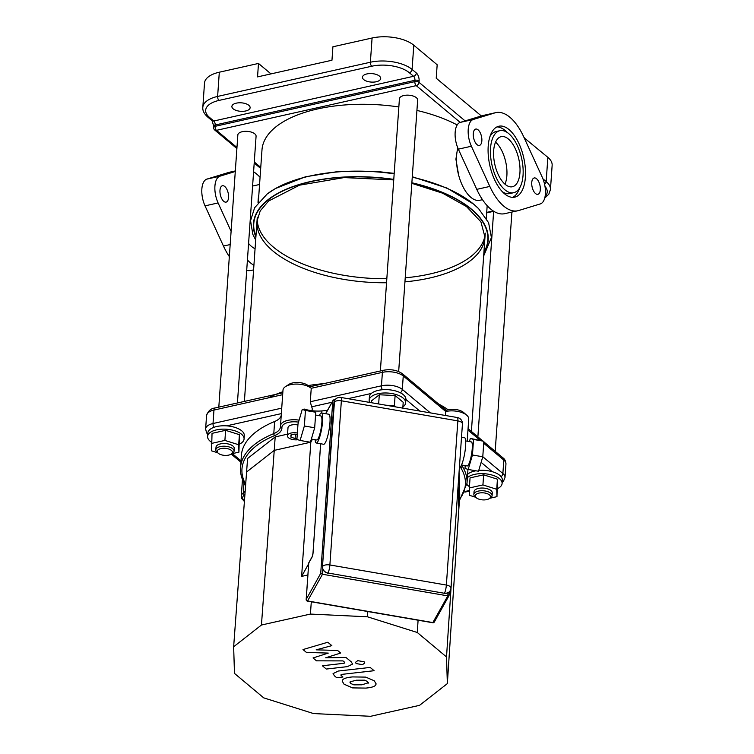 <?xml version="1.0" encoding="UTF-8"?>
<svg xmlns="http://www.w3.org/2000/svg" width="754" height="754" viewBox="0 0 754 754"><rect width="100%" height="100%" fill="white"/><g stroke="black" fill="none" stroke-linecap="round" stroke-linejoin="round"><path stroke-width="1.13" d="M258.311 202.402L261.987 149.886A114.269 53.119 4 0 1 398.838 106.974M416.924 110.433A114.269 53.119 4 0 1 457.197 124.947M485.029 235.182A114.269 53.119 4 0 1 429.733 274.041A114.269 53.119 4 0 1 405.218 277.811M386.83 278.716A114.269 53.119 4 0 1 257.218 219.244M458.658 175.182L455.906 159.16L456.707 154.382M495.566 142.148A25.674 12.281 -102.6 0 1 504.973 184.165M372.08 38.011A30.471 14.166 -176 0 1 413.786 45.212L412.089 69.434A30.471 14.166 -176 0 0 370.384 62.233L217.623 96.427L219.31 72.205L258.481 63.44L257.548 76.899L331.967 60.235L332.91 46.786L372.08 38.011L370.384 62.233A3.044 1.461 77.4 0 0 371.76 66.229A27.427 12.752 4 0 1 409.29 72.704L413.578 76.295A3.044 1.461 -102.6 0 1 414.945 80.292L414.851 81.63A3.044 1.461 77.4 0 0 416.227 85.626A3.044 2.271 -50.1 0 0 419.026 82.356A3.044 1.414 -176 0 0 414.851 81.63L215.088 126.342A3.044 1.414 -176 0 0 213.608 127.435A3.044 3.044 0 0 0 214.692 129.99A3.044 2.271 -50.1 0 0 216.455 130.338A3.044 1.461 -102.6 0 1 215.088 126.342L215.182 125.004A3.044 1.461 77.4 0 0 213.806 121.008L209.518 117.417A3.044 2.271 129.9 0 1 207.755 117.068L212.044 120.649A3.044 2.271 -50.1 0 0 213.806 121.008L413.578 76.295A3.044 2.271 -50.1 0 0 416.378 73.015L412.089 69.434A3.044 2.271 129.9 0 1 409.29 72.704M524.19 137.85L547.856 157.341L546.169 181.563A3.044 2.271 129.9 0 1 544.577 184.278M524.473 137.784L524.435 138.378M481.335 115.946L436.227 78.228L437.169 64.769L413.786 45.212M544.699 198.161L548.837 194.155L550.448 189.537L552.145 165.315A30.471 14.166 -176 0 0 547.856 157.341M248.839 105.315A9.142 4.251 4 0 1 250.121 107.709A9.142 4.251 4 0 1 240.705 111.309A9.142 4.251 4 0 1 231.883 106.427A9.142 4.251 4 0 1 238.716 102.817A9.142 4.251 4 0 1 248.839 105.315M379.403 76.088A9.142 4.251 4 0 1 380.695 78.482A9.142 4.251 4 0 1 371.279 82.082A9.142 4.251 4 0 1 362.448 77.21A9.142 4.251 4 0 1 369.29 73.6A9.142 4.251 4 0 1 379.403 76.088M258.481 63.44L270.978 73.892M219.31 72.205A30.471 14.166 -176 0 0 204.504 83.119L202.817 107.341C202.487 110.602 204.136 113.845 207.755 117.068M482.494 199.687L479.789 200.291A31.762 15.193 -102.6 0 1 461.401 183.279A31.762 15.193 -102.6 0 1 457.876 148.114M513.738 192.694A31.762 15.193 -102.6 0 1 491.976 165.013A31.762 15.193 -102.6 0 1 499.864 130.696A31.762 15.193 -102.6 0 1 516.405 143.75A31.762 15.193 -102.6 0 1 523.05 175.286A31.762 15.193 -102.6 0 1 513.738 192.694L509.827 193.571A31.762 15.193 -102.6 0 1 502.371 191.723M489.996 136.408A31.762 15.193 -102.6 0 1 495.944 131.573L499.864 130.696M519.685 187.85A36.333 17.38 -102.6 0 1 512.729 197.35M496.961 126.908A36.333 17.38 -102.6 0 1 507.31 132.534M525.397 177.237A36.333 17.38 77.4 0 0 517.781 141.168A36.333 17.38 77.4 0 0 498.865 126.229A36.333 17.38 77.4 0 0 489.836 165.484A36.333 17.38 77.4 0 0 514.737 197.152A36.333 17.38 77.4 0 0 525.397 177.237M494.963 112.855L473.267 119.481A18.284 8.746 77.4 0 0 471.391 146.238L489.827 186.436A50.282 24.053 77.4 0 0 517.781 210.752A50.282 24.053 77.4 0 0 518.629 210.536L540.335 203.9A18.284 8.746 77.4 0 0 542.211 177.143L523.776 136.945A50.282 24.053 77.4 0 0 495.821 112.629A50.282 24.053 77.4 0 0 494.963 112.855L481.91 115.777A50.282 24.053 -102.6 0 1 482.758 115.55L495.821 112.629M481.853 140.828A8.379 4.006 77.4 0 0 480.1 132.516A8.379 4.006 77.4 0 0 475.736 129.066A8.379 4.006 77.4 0 0 473.653 138.123A8.379 4.006 77.4 0 0 479.403 145.418A8.379 4.006 77.4 0 0 481.853 140.828M540.316 189.725A8.379 4.006 77.4 0 0 538.563 181.403A8.379 4.006 77.4 0 0 534.2 177.963A8.379 4.006 77.4 0 0 532.117 187.011A8.379 4.006 77.4 0 0 537.866 194.315A8.379 4.006 77.4 0 0 540.316 189.725M519.94 172.675A25.674 12.281 77.4 0 0 514.558 147.19A25.674 12.281 77.4 0 0 501.193 136.644A25.674 12.281 77.4 0 0 494.812 164.372A25.674 12.281 77.4 0 0 512.409 186.747A25.674 12.281 77.4 0 0 519.94 172.675M517.781 210.752L504.728 213.674A50.282 24.053 -102.6 0 1 476.764 189.358L458.338 149.16A18.284 8.746 -102.6 0 1 460.204 122.402L481.91 115.777M258.028 202.751A31.762 15.193 -102.6 0 1 258.839 194.881M255.069 248.707A31.762 15.193 -102.6 0 1 248.575 243.467M235.323 170.932L229.461 172.242A50.282 24.053 77.4 0 0 228.613 172.468L206.907 179.103A18.284 8.746 77.4 0 0 205.031 205.861L223.467 246.049A50.282 24.053 77.4 0 0 229.329 256.596M246.69 270.469A50.282 24.053 77.4 0 0 251.421 270.375L253.589 269.885M228.556 197.529A8.379 4.006 -102.6 0 1 226.096 202.119A8.379 4.006 -102.6 0 1 220.357 194.815A8.379 4.006 -102.6 0 1 222.439 185.757A8.379 4.006 -102.6 0 1 226.803 189.207A8.379 4.006 -102.6 0 1 228.556 197.529M253.589 171.78A50.282 24.053 -102.6 0 1 260.064 177.313M253.909 265.304A50.282 24.053 -102.6 0 1 247.425 259.989M231.101 231.308L218.095 202.939A18.284 8.746 -102.6 0 1 219.961 176.182L235.286 171.497M344.248 661.927C345.209 662.728 344.795 663.218 342.995 663.397L322.373 665.763L326.303 669.052L347.415 666.63L352.608 664.057L351.204 661.814L345.963 657.45L325.681 657.808L340.676 653.03L337.603 650.457L316.152 649.844L331.845 645.641L327.783 642.248L303.004 649.552L306.444 652.427L328.273 653.087L313.051 657.95L316.492 660.834L343.023 660.9L344.757 662.672M368.169 683.228L367.622 681.531L364.502 680.165L356.463 680.212L350.176 681.786L350.685 683.454L353.843 684.858L361.939 684.802L368.376 682.747M350.176 681.786L349.96 682.285M365.747 677.111L352.523 676.922C347.274 677.403 344.031 678.336 342.816 679.722L342.175 681.088L344.06 684.208L352.599 687.902L365.878 688.091C371.081 687.61 374.295 686.677 375.53 685.292L376.161 683.944L374.248 680.777L365.747 677.111M341.411 675.754C340.459 674.943 340.883 674.453 342.684 674.283L374.116 670.711L370.176 667.422L338.292 671.041L333.061 673.614L334.456 675.848L336.699 677.723L342.929 677.017L340.902 675.009M356.124 663.558L362.514 664.66L364.785 662.983L364.135 661.767L357.745 660.664L355.473 662.342L356.124 663.558M469.412 441.59L470.345 438.413L473.531 439.469L472.456 454.992L468.187 469.459L465.011 468.404L465.199 465.604M465.67 440.939L471.344 441.919A12.187 2.3 99.8 0 1 471.533 454.323A12.187 2.3 99.8 0 1 467.197 465.944L461.523 464.964M472.456 454.992L482.777 456.773L478.507 471.241L468.187 469.459M470.345 438.413L483.851 441.25L482.777 456.773M473.531 439.469L483.851 441.25M461.514 437.132L464.483 437.65A15.24 2.875 99.8 0 1 464.766 452.956A15.24 2.875 99.8 0 1 459.384 467.687M302.26 409.413L315.766 412.249L314.682 427.772L310.422 442.24L300.101 440.459L296.916 439.403L298 423.88L302.26 409.413L305.445 410.468L304.362 425.991L300.101 440.459M314.682 427.772L304.362 425.991M315.766 412.249L305.445 410.468M315.568 415.049L320.95 415.982A12.187 2.3 99.8 0 1 321.138 428.385A12.187 2.3 99.8 0 1 316.803 439.997L311.355 439.064M319.244 415.69A15.24 2.875 99.8 0 1 321.458 412.975A15.24 2.875 99.8 0 1 321.704 428.479A15.24 2.875 99.8 0 1 316.284 443.003A15.24 2.875 99.8 0 1 315.106 439.705M321.458 412.975L328.838 414.248A15.24 2.875 99.8 0 1 329.074 429.752A15.24 2.875 99.8 0 1 323.654 444.276L316.284 443.003M449.007 595.453L447.81 595.877L322.476 574.256L320.723 573.323L306.218 599.364A1.527 0.707 -176 0 0 306.171 599.505A1.527 0.707 -176 0 0 306.256 599.769M307.886 574.991L301.619 576.395L310.818 442.183L312.458 439.252M301.619 576.395L308.678 563.728M417.273 632.493L446.519 656.951L447.348 683.614L419.554 705.339L370.572 716.3L313.532 713.567L263.721 697.865L234.475 673.407L233.646 646.753L261.44 625.028L310.422 614.067L367.462 616.8L417.273 632.493L418.093 620.203M446.519 656.951L452.164 570.882M367.462 616.8L367.82 611.532M310.422 614.067L311.298 601.786M310.186 387.368L308.32 385.746A11.423 5.316 -176 0 0 288.914 384.389L285.512 386.595A15.24 7.078 4 0 1 311.242 388.291L382.401 372.363A15.24 7.078 4 0 1 403.258 375.954L445.737 411.486L446.349 410.496L402.429 373.767A3.808 2.837 129.9 0 1 403.258 375.954L402.316 389.413A3.808 2.837 129.9 0 1 400.365 392.777M445.454 415.492L445.737 411.486A15.24 7.078 4 0 1 466.726 415.2L463.663 412.542A11.423 5.316 -176 0 0 446.095 410.289M466.726 415.2A15.24 7.078 4 0 1 468.734 419.073L467.188 441.203M310.29 387.462L311.242 388.282L310.299 401.741L311.6 406.83L331.977 402.268M299.093 420.138A15.24 7.078 -176 0 0 280.497 425.812L282.986 390.148A15.24 7.078 4 0 1 285.512 386.595M312.09 410.732L312.203 409.092A15.24 7.078 -176 0 0 311.6 406.83M467.904 469.365A113.505 52.761 4 0 1 467.848 471.25L466.999 483.361A113.505 52.761 -176 0 0 462.24 466.132A22.856 10.622 4 0 1 461.665 464.992M280.497 426.434A22.856 10.622 4 0 1 280.479 426.792A22.856 10.622 4 0 1 273.787 433.616A113.505 52.761 -176 0 0 240.535 467.527L241.384 455.416A113.505 52.761 4 0 1 274.635 421.505L273.787 433.616A1.527 0.98 67.7 0 0 274.767 435.529A24.373 11.329 -176 0 0 281.911 427.612A13.713 6.371 4 0 1 298.509 422.136M281.214 415.435A22.856 10.622 4 0 1 274.635 421.505M321.779 413.032L321.93 410.921A22.856 10.622 4 0 1 304.06 409.007L304.013 409.714M321.93 410.921A113.505 52.761 4 0 1 327.377 410.525M297.905 439.733A7.615 3.544 4 0 1 287.434 435.755L288 427.688A7.615 3.544 4 0 1 297.924 424.964M233.646 646.753L247.585 458.489L275.182 436.915L287.547 434.153M459.054 472.39L459.761 495.086L447.348 683.614M261.44 625.028L274.239 450.374L310.818 442.183M275.182 436.915L274.239 450.374L246.643 471.938M297.01 438.083L295.106 438.508L290.959 437.197L290.893 434.983L294.965 434.078L297.236 434.794M295.398 434.21L295.106 438.508M291.119 434.935L290.959 437.197M287.434 435.755A7.615 3.544 4 0 1 297.359 433.041M476.349 497.81A7.615 3.544 4 0 1 476.274 497.753A7.615 3.544 4 0 1 478.121 493.323A7.615 3.544 4 0 1 488.008 494.011A7.615 3.544 4 0 1 489.214 498.658A7.615 3.544 4 0 1 476.349 497.81M489.214 498.658L490.571 497.772A9.142 4.251 -176 0 0 492.089 495.642A9.142 4.251 -176 0 0 483.267 490.769A9.142 4.251 -176 0 0 473.851 494.37A9.142 4.251 -176 0 0 475.048 496.688A9.142 4.251 -176 0 0 475.133 496.754M473.851 494.37L474.04 491.674A9.142 4.251 4 0 1 483.455 488.074A9.142 4.251 4 0 1 492.277 492.946L492.089 495.642M475.746 497.291L469.591 495.35L469.356 487.961L482.928 484.926L496.726 489.28L496.961 496.66L489.827 498.262M482.928 484.926L483.634 474.832L470.062 477.876L469.356 487.961M483.634 474.832L497.433 479.186L496.726 489.28M497.433 479.186L496.961 496.66M467.631 474.285A18.284 8.501 4 0 1 475.944 470.788M478.752 470.421A18.284 8.501 4 0 1 502.334 480.128L502.098 483.493A18.284 8.501 4 0 1 497.517 488.62M469.45 486.65A18.284 8.501 4 0 1 468.196 485.727A18.284 8.501 4 0 1 466.896 484.426M467.395 477.65A18.284 8.501 4 0 1 488.187 474.181A18.284 8.501 4 0 1 502.098 483.493M371.468 402.721L371.599 400.789L379.3 394.776L395.105 395.53L403.202 402.306L402.796 408.131M379.3 394.776L378.659 403.965M385.897 405.218L394.399 405.624L395.991 406.953M395.105 395.53L394.399 405.624M369.583 402.4A18.284 8.501 4 0 1 369.168 400.27L369.403 396.906A18.284 8.501 4 0 1 388.235 389.705A18.284 8.501 4 0 1 405.878 399.46L405.643 402.825A18.284 8.501 4 0 1 402.881 406.906M369.168 400.27A18.284 8.501 4 0 1 387.999 393.07A18.284 8.501 4 0 1 405.643 402.825M398.668 371.543L417.65 100.075A9.142 4.251 -176 0 0 408.828 95.202A9.142 4.251 -176 0 0 399.413 98.802L380.374 370.977M268.113 397.942A114.269 53.119 4 0 1 282.873 391.741M308.113 385.577A114.269 53.119 4 0 1 323.796 383.645M438.47 403.899A114.269 53.119 4 0 1 448.083 409.714M231.374 450.383A7.615 3.544 4 0 1 231.186 454.144A7.615 3.544 4 0 1 218.245 453.239A7.615 3.544 4 0 1 221.007 448.564A7.615 3.544 4 0 1 231.374 450.383M231.186 454.144L232.543 453.258A9.142 4.251 -176 0 0 234.06 451.128A9.142 4.251 -176 0 0 232.769 448.743A9.142 4.251 -176 0 0 222.656 446.245A9.142 4.251 -176 0 0 215.823 449.855A9.142 4.251 -176 0 0 217.02 452.174L218.245 453.239M215.823 449.855L216.012 447.169A9.142 4.251 4 0 1 222.845 443.559A9.142 4.251 4 0 1 232.958 446.048A9.142 4.251 4 0 1 234.249 448.442L234.06 451.128M217.718 452.777L211.554 450.835L212.034 433.362L225.606 430.327L224.899 440.421L238.698 444.766L238.924 452.155L231.798 453.748M225.606 430.327L239.404 434.672L238.698 444.766M239.404 434.672L238.924 452.155M211.327 443.456L224.899 440.421M211.422 442.146A18.284 8.501 4 0 1 207.595 436.434L207.831 433.069A18.284 8.501 4 0 1 221.506 425.85A18.284 8.501 4 0 1 241.732 430.836A18.284 8.501 4 0 1 244.305 435.623L244.07 438.988A18.284 8.501 4 0 1 239.489 444.106M207.595 436.434A18.284 8.501 4 0 1 221.271 429.214A18.284 8.501 4 0 1 241.497 434.2A18.284 8.501 4 0 1 244.07 438.988M237.425 402.975L256.077 136.238A9.142 4.251 -176 0 0 254.795 133.854A9.142 4.251 -176 0 0 244.673 131.356A9.142 4.251 -176 0 0 237.84 134.966L218.811 407.141M483.663 255.964L491.419 237.585L488.601 222.713L478.583 208.651A119.943 55.758 -176 0 0 473.908 204.381A119.943 55.758 -176 0 0 412.259 177.181M394.163 173.835A119.943 55.758 -176 0 0 267.293 193.882L275.427 188.528L305.483 176.785L339.027 171.375L375.52 171.318L394.191 173.363M483.88 252.873A117.671 54.703 -176 0 0 411.863 182.77M393.776 179.386A117.671 54.703 -176 0 0 255.898 236.935M483.927 252.156A117.313 54.533 -176 0 0 411.854 182.949M393.758 179.556A117.313 54.533 -176 0 0 255.945 236.219M404.936 281.845A114.269 53.119 -176 0 0 429.45 278.075A114.269 53.119 -176 0 0 484.973 237.152L480.92 221.836L466.453 206.539L442.626 193.194L411.825 183.335M393.739 179.914L344.097 177.586L299.517 185.173L268.565 201.035L260.224 210.884L256.991 221.205A114.269 53.119 -176 0 0 386.548 282.75M465.124 120.904L419.026 82.356L419.12 81.008A3.044 1.414 -176 0 0 414.945 80.292L215.182 125.004A3.044 1.414 -176 0 0 213.702 126.088L213.608 127.435M419.12 81.008A6.098 2.912 77.4 0 0 416.378 73.015M544.991 186.408A27.427 12.752 4 0 1 545.085 196.445M550.448 189.537A30.471 14.166 -176 0 0 546.169 181.563L542.937 178.858M493.21 210.941L486.707 212.402M236.963 147.492L216.455 130.338L416.227 85.626L460.204 122.412M260.761 167.397L254.277 161.978M202.817 107.341A30.471 14.166 -176 0 1 217.623 96.427A3.044 1.461 77.4 0 0 218.99 100.423L371.76 66.229M209.518 117.417A27.427 12.752 4 0 1 218.99 100.423M489.827 186.436L476.764 189.358M471.391 146.238L458.338 149.16M473.267 119.481L460.204 122.402M228.613 172.468L235.323 170.97M223.467 246.049L230.177 244.55M205.031 205.861L218.095 202.939M206.907 179.103L219.961 176.182M324.182 571.24L325.031 571.975M308.735 563.332A1.527 0.707 4 0 1 308.716 563.172L306.171 599.505A1.527 1.527 0 0 0 307.434 601.117L307.594 600.957A1.527 1.319 -150.9 0 1 306.218 599.364L308.754 563.031A1.527 1.319 -150.9 0 1 308.904 562.541A1.527 1.527 0 0 0 308.716 563.172A1.527 0.707 4 0 1 308.754 563.031L312.109 557.018A1.527 1.319 -150.9 0 1 312.25 556.527L308.904 562.541M334.625 400.355L334.503 399.827A1.527 1.527 0 0 0 332.919 400.591A1.527 1.319 29.1 0 0 332.768 401.071A1.527 0.707 4 0 1 334.474 400.638M334.342 399.988A1.527 1.319 29.1 0 0 332.919 400.591L325.615 413.692M448.027 592.757L447.81 595.877L432.758 622.738A1.527 1.527 0 0 0 434.351 621.975A1.527 1.319 -150.9 0 1 432.928 622.578L307.594 600.957L322.476 574.256L322.835 569.166M313.014 553.285A1.527 0.707 4 0 1 312.995 553.144A1.527 0.707 4 0 1 313.042 552.993L320.676 443.767M325.728 413.71L332.768 401.071L320.723 573.323M312.109 557.018A3.044 0.575 -80.2 0 0 313.042 552.993M333.956 402.74A1.527 0.707 4 0 1 333.928 402.589A1.527 0.707 4 0 1 333.975 402.438L322.495 566.612A6.098 5.269 29.1 0 0 328.018 573.012L444.332 593.266C446.999 593.587 448.95 592.729 450.204 590.693A6.098 6.098 0 0 0 450.958 588.148A6.098 2.837 -176 0 0 446.368 585.057A6.098 1.15 99.8 0 1 444.502 593.106A6.098 5.269 29.1 0 0 450.204 590.693M334.55 400.497A6.098 6.098 0 0 1 340.912 397.452A6.098 1.15 -80.2 0 1 341.364 400.789L329.884 564.963A6.098 2.837 -176 0 0 322.495 566.612A1.527 0.707 -176 0 0 322.448 566.763L334.55 400.497A6.098 5.269 29.1 0 0 333.975 402.438A6.098 2.837 4 0 1 341.364 400.789L457.848 420.883A6.098 2.837 4 0 1 462.438 423.974A6.098 6.098 0 0 0 457.395 417.546A6.098 1.15 99.8 0 1 457.848 420.883L446.368 585.057L329.884 564.963A6.098 1.15 -80.2 0 1 328.018 573.012L444.332 593.266M327.858 573.172C324.371 572.277 322.571 570.147 322.448 566.763A1.527 0.707 -176 0 0 322.486 566.942M502.993 457.867A3.808 2.837 129.9 0 1 503.813 460.063A15.24 7.078 4 0 1 505.953 464.04C505.774 461.128 504.784 459.063 502.993 457.867L483.814 441.825M467.961 430.072L479.902 440.063M483.71 443.248L503.813 460.063L502.871 473.512L482.777 456.707M405.878 399.422L419.799 411.062M430.374 412.89L402.316 389.413A15.24 7.078 -176 0 0 381.458 385.812A3.808 1.819 77.4 0 0 382.335 389.743M348.018 398.678L371.336 393.456M402.429 373.767C397.179 370.101 390.874 368.932 383.522 370.271A3.808 1.819 77.4 0 0 382.401 372.363L381.458 385.812L310.299 401.741M226.577 425.859L281.346 413.607M240.997 460.854L232.355 453.625M469.44 490.505L465.095 491.476M481.127 462.353L492.305 471.702M281.732 408.14L213.024 423.512A3.808 1.819 77.4 0 0 213.853 427.348M282.797 392.815L215.088 407.971A3.808 1.819 77.4 0 0 213.966 410.063L213.024 423.512A15.24 7.078 -176 0 0 205.625 428.969L206.568 415.52A15.24 7.078 4 0 1 213.966 410.063L282.665 394.681M501.127 476.726A3.808 2.837 -50.1 0 0 502.871 473.512A15.24 7.078 -176 0 1 505.01 477.499L505.953 464.04M460.364 467.028A24.373 11.329 -176 0 0 460.685 467.603A1.527 1.282 -32 0 0 462.24 466.132L462.306 465.105M460.685 467.603A111.988 52.054 4 0 1 459.459 499.412M280.479 426.792L280.497 425.812A15.24 7.078 -176 0 0 280.488 426.198A1.527 1.348 -2.8 0 0 281.911 427.612M240.535 467.527C240.14 473.569 241.78 479.544 245.455 485.435A1.527 1.282 -32 0 0 245.625 485.642M245.719 484.379A111.988 52.054 4 0 1 274.767 435.529M245.22 490.995A22.856 10.622 4 0 1 243.278 492.975A1.527 1.197 52.6 0 0 244.503 494.747A24.373 11.329 -176 0 0 244.975 494.37M243.985 482.862L243.278 492.975A15.24 7.078 -176 0 0 241.289 496.151L241.836 498.677L244.437 501.533M244.475 501.042A13.713 6.371 4 0 1 244.503 494.747M458.112 485.849L458.818 508.545M487.178 205.691L486.292 218.34M412.287 176.747L446.99 188.066L473.616 204.108L478.583 208.651M267.293 193.882L254.635 207.718L250.564 220.649L252.835 234.39L255.681 240.017M212.044 120.649L213.702 126.088M493.644 211.318L486.669 212.882M260.686 168.453L254.202 163.034M236.888 148.557L214.692 129.99M252.599 186.04L259.564 184.476M312.25 556.527L312.995 553.144L320.638 443.757M449.29 591.871L449.026 595.594M434.351 621.975L448.998 595.688M307.434 601.117L432.758 622.738M340.912 397.452L457.395 417.546M462.438 423.974L450.958 588.148M482.635 440.845L468.064 428.649M383.522 370.271L309.564 386.83M207.736 434.361L206.558 432.796L205.625 428.969M240.912 462.183L231.252 454.106M206.568 415.52C208.123 410.949 210.96 408.432 215.088 407.971M502.173 482.541L503.436 481.306L505.01 477.499M469.459 491.099L464.822 492.136M459.365 500.722L466.999 483.361M242.458 479.506L241.289 496.151M476.274 497.753L475.048 496.688M495.189 451.335L511.919 212.072M477.876 436.858L493.653 211.224M471.391 431.439L485.256 233.118M244.39 401.411L257.274 217.171"/></g></svg>
